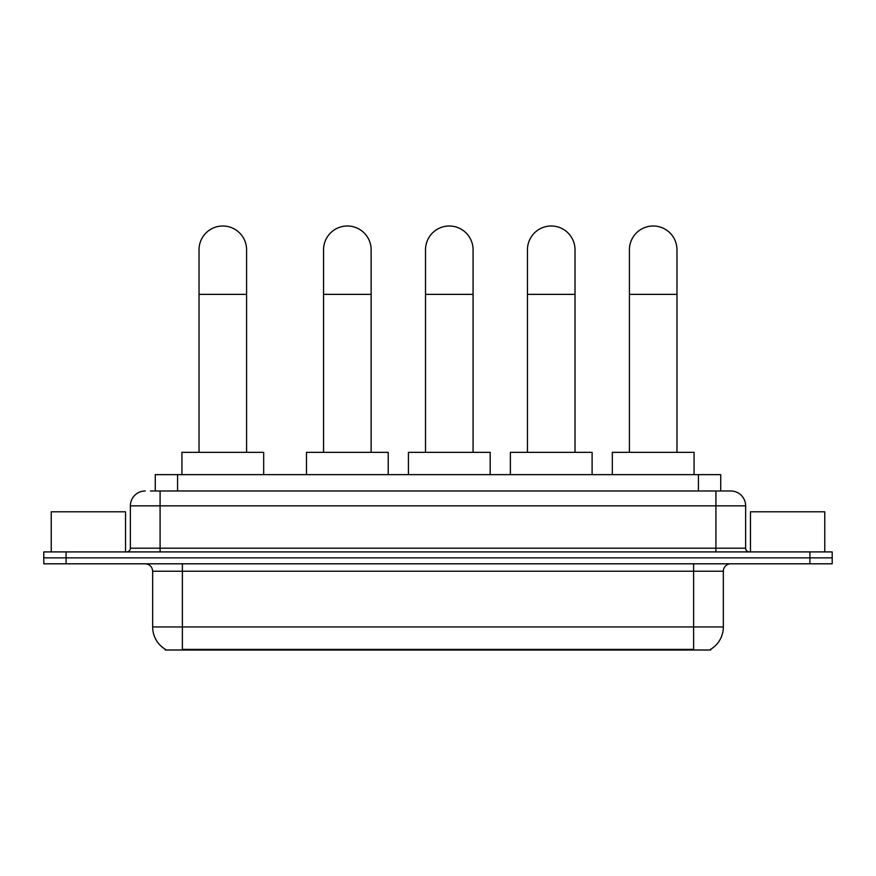 <?xml version="1.0" encoding="UTF-8"?>
<svg xmlns="http://www.w3.org/2000/svg" width="876" height="876" viewBox="0 0 876 876"><rect width="100%" height="100%" fill="white"/><g stroke="black" fill="none" stroke-linecap="round" stroke-linejoin="round"><path stroke-width="1.31" d="M150.431 490.976L160.089 490.976L150.431 490.976L155.271 490.976L155.271 474.639L720.729 474.639L720.729 490.976M710.71 649.269L710.71 650.003L165.29 650.003L165.29 649.269M165.509 649.401A26.006 26.006 0 0 1 152.665 626.964L182.383 626.964L182.383 649.401L693.617 649.401L693.617 626.964L723.335 626.964L723.335 571.229A7.435 7.435 0 0 1 730.77 563.805M152.665 626.964L152.665 571.229C152.216 566.717 149.741 564.243 145.23 563.805M710.491 649.401A26.006 26.006 0 0 0 723.335 626.964M66.094 551.913L832.2 551.913L832.2 557.859L43.8 557.859L43.8 563.805L66.094 563.805L66.094 557.859L43.8 557.859L43.8 551.913L66.094 551.913L66.094 557.859L832.2 557.859L832.2 563.805L66.094 563.805M145.23 490.976A14.859 14.859 0 0 0 130.371 505.846L130.371 548.201A3.712 3.712 0 0 1 126.648 551.913M730.77 490.976L715.911 490.976L730.77 490.976A14.859 14.859 0 0 1 745.629 505.846L745.629 548.201C745.848 550.457 747.086 551.694 749.352 551.913M745.629 505.846L160.089 505.846L160.089 490.976L715.911 490.976L715.911 548.201L745.629 548.201M125.542 551.913L125.542 511.792L51.235 511.792L51.235 551.913M824.765 551.913L824.765 511.792L750.458 511.792L750.458 551.913M199.027 452.345L199.027 249.78A23.783 23.783 0 0 1 222.811 225.997A23.783 23.783 0 0 1 246.583 249.78A23.783 23.783 0 0 0 222.811 225.997M246.583 452.345L246.583 249.78M263.676 474.639L263.676 452.345L181.934 452.345L181.934 474.639M323.562 452.345L323.562 249.78A23.783 23.783 0 0 1 347.345 225.997A23.783 23.783 0 0 1 371.128 249.78A23.783 23.783 0 0 0 347.345 225.997M371.128 452.345L371.128 249.78M388.21 474.639L388.21 452.345L306.48 452.345L306.48 474.639M425.517 452.345L425.517 249.78A23.783 23.783 0 0 1 449.289 225.997A23.783 23.783 0 0 1 473.073 249.78A23.783 23.783 0 0 0 449.289 225.997M473.073 452.345L473.073 249.78M490.166 474.639L490.166 452.345L408.424 452.345L408.424 474.639M527.462 452.345L527.462 249.78A23.783 23.783 0 0 1 551.245 225.997A23.783 23.783 0 0 1 575.017 249.78A23.783 23.783 0 0 0 551.245 225.997M575.017 452.345L575.017 249.78M592.11 474.639L592.11 452.345L510.38 452.345L510.38 474.639M629.417 452.345L629.417 249.78A23.783 23.783 0 0 1 653.189 225.997A23.783 23.783 0 0 1 676.973 249.78A23.783 23.783 0 0 0 653.189 225.997M676.973 452.345L676.973 249.78M694.066 474.639L694.066 452.345L612.324 452.345L612.324 474.639M690.649 650.003L690.649 649.269M185.351 650.003L185.351 649.269M177.565 490.976L177.565 474.639M698.435 490.976L698.435 474.639M693.617 563.805L693.617 571.229L152.665 571.229M723.335 571.229L693.617 571.229L693.617 626.964L182.383 626.964L182.383 563.805M809.906 563.805L809.906 551.913M160.089 551.913L160.089 505.846L130.371 505.846M130.371 548.201L715.911 548.201L715.911 551.913M199.027 294.369L246.583 294.369M323.562 294.369L371.128 294.369M425.517 294.369L473.073 294.369M527.462 294.369L575.017 294.369M629.417 294.369L676.973 294.369"/></g></svg>
